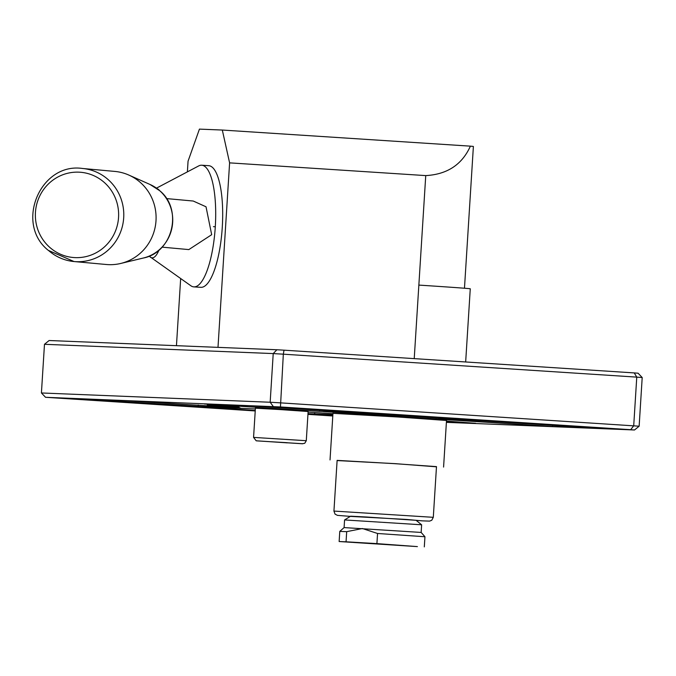 <?xml version="1.0" encoding="UTF-8"?>
<svg xmlns="http://www.w3.org/2000/svg" width="676" height="676" viewBox="0 0 676 676"><rect width="100%" height="100%" fill="white"/><g stroke="black" fill="none" stroke-linecap="round" stroke-linejoin="round"><path stroke-width="1.01" d="M149.117 256.136L190.869 285.762A60.95 17.517 -86.3 0 0 193.835 286.877A60.95 17.517 -86.3 0 0 215.264 227.187A60.95 17.517 -86.3 0 0 201.735 165.223A60.95 17.517 -86.3 0 0 201.609 165.214A60.95 17.517 -86.3 0 0 198.643 165.95L156.477 188.139M162.054 247.146L188.832 249.588L211.681 234.699L206.019 206.78L193.251 201.034L166.49 198.583M433.299 517.317L436.485 466.626L394.04 463.626L337.121 460.381L333.936 511.073L335.051 514.132L337.468 515.365L350.447 516.396L406.377 519.438L422.12 520.85L429.59 521.12L431.787 520.233L433.299 517.317L333.936 511.073M187.387 171.873L188.055 161.184L199.437 129.116L222.311 130.046L229.603 162.865L425.745 175.599C447.199 174.425 462.08 164.614 470.386 146.151A72.611 0.482 3.6 0 1 473.386 146.481L464.471 288.238M470.386 146.151L222.311 130.046M366.164 516.979L350.633 516.194L344.583 519.937L421.63 524.787L416.086 520.309L366.164 516.979M436.476 466.812L395.071 463.643L337.113 460.559M208.605 165.671A60.95 17.517 93.7 0 1 208.723 165.679A60.95 17.517 93.7 0 1 222.252 227.635A60.95 17.517 93.7 0 1 200.823 287.325L193.835 286.877M421.148 532.434L344.092 527.584L339.783 531.387L346.687 531.666L362.378 528.522L377.554 533.482L424.95 536.744L421.148 532.434L421.63 524.787M377.554 533.482L376.912 543.622L417.405 546.605L339.141 541.527L346.053 541.806L346.687 531.666M376.912 543.622L346.053 541.806M425.745 175.599L414.227 358.635M465.663 361.973L470.268 288.796A72.332 0.482 -176.4 0 0 418.858 285.095M217.993 347.371L229.603 162.865M176.453 345.681L180.669 278.571M104.307 182.478A42.774 41.625 95.2 0 1 108.422 242.785A42.774 41.625 95.2 0 1 49.686 247.306A42.774 41.625 95.2 0 1 45.571 186.999A42.774 41.625 95.2 0 1 104.307 182.478M82.556 168.476A46.728 45.478 95.2 0 1 108.143 179.596A46.728 45.478 95.2 0 1 120.117 233.186A46.728 45.478 95.2 0 1 74.047 261.544L48.309 250.365C14.593 223.714 40.222 162.172 82.556 168.476L114.861 171.425A46.728 45.478 95.2 0 1 128.829 175.067A46.728 45.478 95.2 0 1 140.447 182.545A46.728 45.478 95.2 0 1 154.736 229.08A46.728 45.478 95.2 0 1 120.751 263.454A46.728 45.478 95.2 0 1 106.352 264.502L74.047 261.544A46.728 45.478 95.2 0 1 48.469 250.424M287.325 442.856L265.693 441.42L287.334 442.704M253.568 437.397L255.401 408.194L280.506 409.597L308.129 411.515L306.287 440.71L253.568 437.397L256.196 440.794L302.248 443.752L304.766 443.27L306.287 440.71M44.481 344.295L273.222 353.582L276.881 349.754L49.103 340.518L44.481 344.295L41.422 392.967L270.163 402.245L273.222 353.582L283.329 354.182L284.021 350.176L276.881 349.754M255.232 410.949L45.537 397.294L280.455 406.952L283.329 354.182L636.767 377.123L634.249 372.915L284.021 350.176M280.455 406.952L630.674 429.691L633.708 425.795L636.767 377.123L642.2 377.538L638.085 373.211L634.249 372.915M630.674 429.691L634.519 429.987L639.141 426.201L280.261 402.845L270.163 402.245L273.307 406.529M45.537 397.294L41.422 392.967M634.519 429.987L446.397 422.356M332.795 415.985L307.943 414.371M332.955 413.34L398.071 417.007L446.515 420.48M239.042 407.079L207.287 405.051L239.042 407.079M594.55 428.178L552.537 426.471L437.414 419.112L481.92 420.861L594.567 427.95M361.516 413.044L319.503 411.338L204.38 403.986L248.878 405.727L361.533 412.816M323.39 411.591L365.403 413.298L480.526 420.649L436.02 418.9L323.39 411.591M446.473 421.114L475.667 423.294L446.405 422.162M332.82 415.52L316.047 414.185L332.862 414.81M240.141 408.118L198.127 406.411L83.004 399.06L127.511 400.809L240.157 407.89M255.258 410.526L199.53 406.622L255.359 408.946M308.087 412.123L332.93 413.746M332.871 414.718L307.994 413.661M92.832 400.2L124.595 402.237L92.832 400.2M556.145 425.052L587.9 427.088L556.145 425.052M307.572 408.912L339.327 410.94L307.572 408.912M639.141 426.201L642.2 377.538M215.289 226.756L213.447 226.646M150.351 257.193A34.679 9.963 -86.3 0 0 158.995 250.052M159.477 190.497A34.679 9.963 -86.3 0 0 157.407 188.815M150.055 184.489A38.878 37.839 95.2 0 1 159.713 190.716A38.878 37.839 95.2 0 1 171.603 229.434A38.878 37.839 95.2 0 1 143.329 258.029C172.726 252.494 183.188 209.552 159.756 190.742L150.055 184.489L128.829 175.067M256.635 440.853L302.814 443.743L256.635 440.853M314.644 413.982L314.737 412.554M198.127 406.411L198.22 404.983M436.02 418.9L436.113 417.472M319.503 411.338L319.596 409.909M552.537 426.471L552.63 425.043M332.964 413.247L330.032 459.933M446.515 420.396L443.583 467.074M208.723 165.679L201.735 165.223M339.141 541.527L339.783 531.387M424.308 546.884L424.95 536.744M344.092 527.584L344.574 519.937M143.329 258.029L120.751 263.454"/></g></svg>
